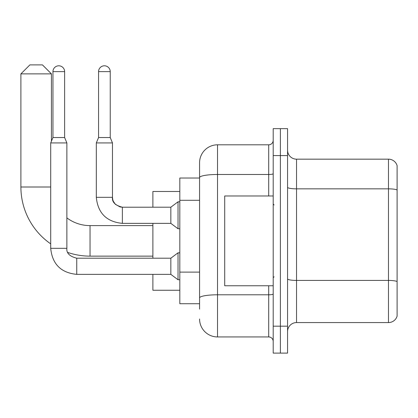 <?xml version="1.0" encoding="UTF-8"?>
<svg xmlns="http://www.w3.org/2000/svg" width="418" height="418" viewBox="0 0 418 418"><rect width="100%" height="100%" fill="white"/><g stroke="black" fill="none" stroke-linecap="round" stroke-linejoin="round"><path stroke-width="0.63" d="M199.574 309.111L199.574 177.598L199.574 178.026L179.818 178.026L179.818 303.724L199.574 303.724M273.194 326.171L273.194 353.105L280.379 353.105L280.379 326.171L280.379 353.105L287.563 353.105L287.563 326.171L280.379 326.171L280.379 155.58L280.379 326.171L273.194 326.171L273.194 155.58L280.379 155.58L280.379 128.645L280.379 155.58L287.563 155.58L287.563 326.171M287.563 155.58L287.563 128.645L273.194 128.645L273.194 155.58M268.706 195.979L268.706 174.484L217.527 174.484A17.958 3.119 180 0 0 199.574 177.598L199.574 162.759A17.958 17.958 0 0 1 217.527 144.806L217.527 336.945L268.706 336.945L268.706 285.766M217.527 144.806L268.706 144.806A4.488 4.488 0 0 0 273.194 140.312M199.574 301.028L199.574 297.914A17.958 3.119 180 0 1 217.527 294.795L268.706 294.795A4.488 0.779 0 0 0 273.194 294.016M199.574 162.759L199.574 172.639M273.194 341.433A4.488 4.488 0 0 0 268.706 336.945M217.527 336.945A17.958 17.958 0 0 1 199.574 318.986M287.563 331.558A8.977 8.977 0 0 1 296.54 322.576L388.479 322.576L388.479 159.169L296.54 159.169A8.977 8.977 0 0 1 287.563 150.193A8.977 8.977 0 0 0 296.54 159.169L296.54 322.576M397.1 165.632A8.977 8.977 0 0 0 388.479 159.169A8.977 8.977 0 0 1 397.1 165.632L397.1 316.112A8.977 8.977 0 0 1 388.479 322.576M397.1 190.096L397.1 281.549A8.977 1.557 180 0 0 388.479 280.426L296.54 280.426A8.977 1.557 -0 0 1 287.563 278.869M152.883 256.135L90.037 256.135A69.137 69.137 0 0 1 67.773 252.456M50.709 243.861A69.137 69.137 0 0 1 20.9 187.003L20.9 73.871L29.877 64.894L42.448 64.894L51.424 73.871L20.9 73.871M90.037 256.135L90.037 225.61A38.608 38.608 0 0 1 66.87 217.888M51.424 141.195L51.424 73.871M152.883 223.364L152.883 258.204M152.883 274.365L152.883 290.254L179.818 290.254M179.818 191.491L152.883 191.491L152.883 207.203M64.623 137.532L52.955 137.532L52.955 71.63A5.836 5.836 0 0 1 58.792 65.793A5.836 5.836 0 0 1 64.623 71.63L64.623 137.532L66.87 142.919L66.87 248.323C66.326 253.115 69.618 256.406 76.745 258.204L76.745 274.365C60.95 272.802 52.271 264.124 50.709 248.323L50.709 142.919L66.87 142.919M76.745 258.204C69.618 256.406 66.326 253.115 66.87 248.323C66.326 253.115 69.618 256.406 76.745 258.204L170.842 258.204L170.842 274.365L76.745 274.365C60.95 272.802 52.271 264.124 50.709 248.323L66.87 248.323C66.326 253.115 69.618 256.406 76.745 258.204L76.745 258.219M170.842 258.204L178.026 252.817L178.026 279.752L179.818 279.752M110.237 137.532L98.564 137.532L98.564 71.63A5.836 5.836 0 0 1 104.401 65.793A5.836 5.836 0 0 1 110.237 71.63L110.237 137.532L112.479 142.919L96.318 142.919L96.318 197.327L112.463 197.327C111.935 202.119 115.232 205.41 122.359 207.203L122.359 223.364C106.559 221.806 97.88 213.123 96.318 197.327C97.88 213.123 106.559 221.806 122.359 223.364C106.559 221.806 97.88 213.123 96.318 197.327M122.359 207.218L170.842 207.203L170.842 223.364L122.359 223.364M170.842 207.203L178.026 201.816L178.026 228.75L179.818 228.75M273.194 195.979L224.712 195.979L224.712 285.766L273.194 285.766M199.574 200.285L179.818 200.285M199.574 272.113L179.818 272.113M273.194 173.7A4.488 0.779 0 0 1 268.706 174.484L268.706 144.806M397.1 189.971A8.977 1.557 180 0 0 388.479 188.847L296.54 188.847A8.977 1.557 0 0 1 287.563 187.29M20.9 187.003L50.709 187.003M52.955 71.63L64.623 71.63M98.564 71.63L110.237 71.63M152.883 225.61L90.037 225.61M50.709 248.323C52.271 264.124 60.95 272.802 76.745 274.365C60.95 272.802 52.271 264.124 50.709 248.323M170.842 274.365L178.026 279.752M178.026 252.817L179.818 252.817M52.955 137.532L50.709 142.919M122.359 207.203L120.044 206.931L115.373 204.313L113.262 201.183L112.755 199.642L112.479 197.327L112.479 142.919M170.842 223.364L178.026 228.75M98.564 137.532L96.318 142.919M178.026 201.816L179.818 201.816M274.093 204.961L273.194 204.062M274.093 276.789L273.194 277.688"/></g></svg>
